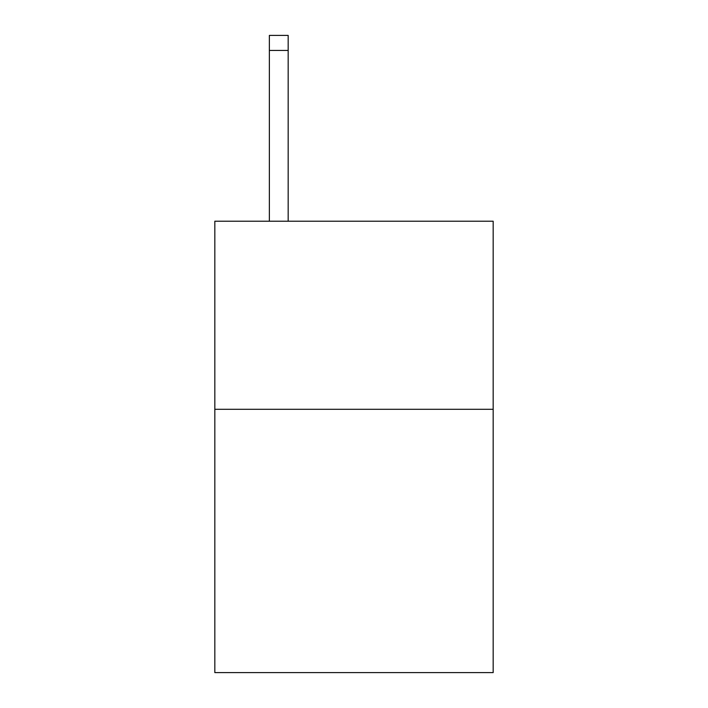 <?xml version="1.0" encoding="UTF-8"?>
<svg xmlns="http://www.w3.org/2000/svg" width="708" height="708" viewBox="0 0 708 708"><rect width="100%" height="100%" fill="white"/><g stroke="black" fill="none" stroke-linecap="round" stroke-linejoin="round"><path stroke-width="1.06" d="M493.175 409.295L493.175 672.6L214.825 672.6L214.825 221.215L493.175 221.215L493.175 409.295L214.825 409.295M288.174 221.215L288.174 50.445L269.367 50.445L269.367 35.4L288.174 35.4L288.174 50.445M269.367 221.215L269.367 50.445M288.174 35.4L269.367 35.4"/></g></svg>
